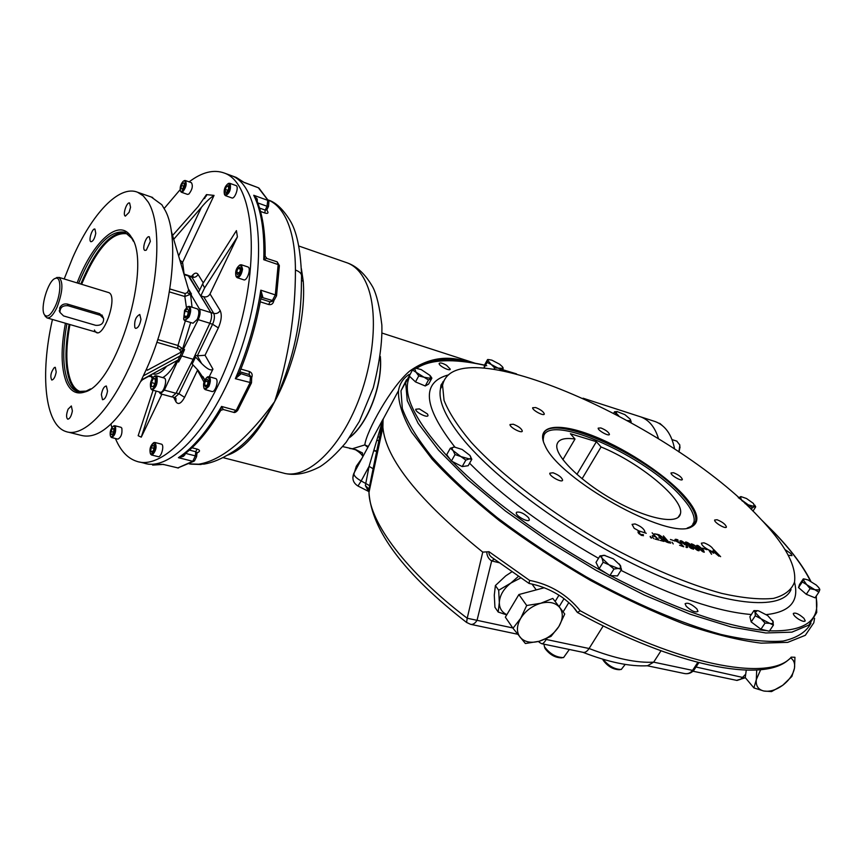 <?xml version="1.0" encoding="UTF-8"?>
<svg xmlns="http://www.w3.org/2000/svg" width="863" height="863" viewBox="0 0 863 863"><rect width="100%" height="100%" fill="white"/><g stroke="black" fill="none" stroke-linecap="round" stroke-linejoin="round"><path stroke-width="1.29" d="M77.098 282.924C92.977 241.392 119.374 217.163 131.154 236.85C152.859 264.078 116.656 384.618 84.768 391.996C76.537 394.769 70.378 391.414 66.289 381.942C61.036 368.134 60.744 348.566 65.415 323.237M90.464 388.922L86.138 391.101L77.314 391.522C73.366 390.13 70.216 386.7 67.897 381.219C62.719 367.692 62.406 348.512 66.936 323.679M78.619 283.388C94.002 246.84 109.439 229.785 124.919 232.212L131.812 238.339L133.398 241.262M107.53 391.101L106.365 386.02C104.099 386.257 102.438 389.116 101.359 394.596L102.514 399.72C104.79 399.483 106.451 396.613 107.53 391.101M140.96 319.396L139.795 314.488C135.793 316.548 134.143 320.907 134.822 327.595L135.62 328.372C138.048 328.123 139.828 325.135 140.96 319.396M150.345 241.37L149.299 236.807C146.16 235.232 141.597 249.515 144.941 250.432L146.322 250.13L150.345 241.37M130.55 207.293L129.623 203.01C126.742 201.532 122.298 215.265 125.383 216.117L129.094 212.352L130.55 207.293M95.771 233.29L94.93 229.094C92.244 227.735 88.091 240.971 90.96 241.737C93.064 241.424 94.671 238.62 95.771 233.29M56.214 371.985L55.297 367.325L54.347 367.509C50.863 372.19 50 376.354 51.737 380.022C53.689 379.752 55.189 377.077 56.214 371.985M72.384 410.939L71.338 405.966L68.112 409.148C66.214 414.24 66.084 417.584 67.724 419.17C69.795 418.922 71.349 416.182 72.384 410.939M108.22 292.438C119.849 294.963 101.284 345.351 94.434 330.011M52.449 319.472C39.892 374.283 44.8 425.157 66.095 431.597C85.631 438.609 117.616 402.363 138.145 345.48C158.824 288.738 162.643 224.909 148.156 201.985L143.29 195.901L137.616 192.266C119.159 184.563 91.866 213.808 72.6 257.875L64.186 278.965M151.252 197.001L161.845 204.758L165.264 210.529C180.216 237.746 171.996 312.654 146.591 368.835L140.647 381.608L143.096 379.094L177.4 360.367L178.576 362.007L181.726 355.944L180.259 355.88L143.722 375.653M68.306 432.158L81.489 435.448C99.191 439.752 118.803 421.964 140.324 382.093L140.647 381.608M160.583 393.83L171.791 396.894L175.987 393.301L193.161 359.267L209.86 323.237C211.705 318.781 212.05 315.243 210.906 312.622L188.048 275.373M158.943 391.845L160.432 393.787L164.38 390.108L175.987 393.301M190.68 322.514L182.848 348.253L179.655 349.634L177.756 348.415L177.972 345.48L183.377 349.213L198.199 319.666C200.194 315.232 200.637 311.705 199.526 309.083L210.906 312.622M147.519 376.678L150.745 376.106M147.875 376.775L141.856 380.087M171.262 231.004L188.63 289.925L190.443 293.744L191.467 294.046L189.029 290.054M181.435 351.953L184.553 349.558L183.377 349.213L180.831 351.77L181.435 351.953L147.282 370.27L146.419 369.407M169.407 291.91L184.833 296.516L185.2 293.539L187.293 292.579L190.173 294.402L184.833 296.516L186.44 307.606M199.526 309.083L190.443 293.744M185.2 293.539L169.882 288.965M185.34 320.896L177.972 345.48L157.746 339.537M184.553 349.558L181.726 355.944L193.161 359.267M177.638 360.486L177.4 361.673L176.893 360.637M147.832 376.505L151.144 376.419L152.201 378.501M151.176 376.484L150.583 375.006M166.678 366.214C161.564 372.579 156.904 375.125 152.697 373.852M164.38 390.108L177.4 361.673L178.576 362.007M100.227 315.275L103.625 318.501C103.776 323.42 101.122 325.696 95.653 325.319L63.549 315.923L59.957 312.384C59.957 307.487 62.675 305.275 68.101 305.739L100.227 315.275L99.418 313.593M101.899 314.919L102.988 317.206M59.817 311.241L59.256 310.637M44.703 315.146L46.926 317.875C50.032 318.512 53.42 314.93 57.087 307.131C62.794 291.802 63.42 281.888 58.964 277.368L55.264 278.436M55.394 306.041C61.327 293.247 61.305 275.955 55.491 278.35C48.199 279.785 39.525 309.03 44.617 314.963C47.508 317.875 51.1 314.909 55.394 306.041M103.506 318.177L99.795 313.701L67.325 304.056C63.884 303.496 61.327 304.768 59.676 307.886L59.935 312.32M185.232 317.94L183.97 315.739L185.038 311.101L187.368 308.63L188.63 310.809L187.551 315.47L185.232 317.94M186.559 316.527L183.97 315.739M188.328 312.115L185.038 311.101M183.722 319.234L184.865 320.745L189.04 316.98C191.144 311.619 191.23 308.091 189.299 306.387L187.314 307.012M184.585 310.313L183.646 319.083C186.85 324.067 192.697 305.114 187.379 306.991L184.585 310.313M184.995 320.788L193.01 323.226L197.196 319.483C199.31 314.132 199.385 310.615 197.422 308.9L197.303 308.868M151.392 382.536L153.28 378.577L155.232 378.566L155.297 382.557L153.398 386.538L151.446 386.516L151.392 382.536L154.855 383.496M155.243 379.116L153.28 378.577M150.896 388.577L152.007 389.947C156.138 387.929 157.8 383.496 156.99 376.646L156.084 375.761L154.186 376.408M155.923 377.131L154.229 376.397C150.874 379.634 149.72 383.625 150.798 388.361C152.891 392.136 158.069 380.799 155.923 377.131M152.147 389.99L160.119 392.169C163.646 393.744 167.907 378.911 164.175 378.026L164.046 377.983M110.993 434.521L110.993 431.489L112.373 428.566L113.754 428.652L113.765 431.683L112.373 434.618L110.993 434.521M113.549 432.147L110.993 431.489M113.754 428.922L112.373 428.566M110.691 436.516L111.554 437.53C114.79 435.858 116.127 432.201 115.545 426.527L114.757 425.707L113.29 426.246M110.356 435.869L110.518 436.171C113.064 439.839 117.152 424.725 113.182 426.322C110.669 428.717 109.73 431.899 110.356 435.869M111.661 437.552L117.843 439.116C121.1 437.455 122.427 433.798 121.834 428.145L120.928 427.293M207.411 384.909L205.502 386.797L204.445 384.898L205.308 381.122L207.217 379.235L208.274 381.122L207.411 384.909M208.102 381.91L205.308 381.122M206.775 385.545L204.445 384.898M204.002 388.123L205.167 389.601L208.878 386.419C210.82 381.511 210.852 378.253 208.954 376.646L206.98 377.336M207.907 385.793C209.838 380.346 209.558 377.519 207.044 377.304C203.97 380.162 202.934 383.711 203.927 387.951C205.049 389.289 206.376 388.566 207.907 385.793M205.297 389.645L211.856 391.478C215.286 392.999 219.256 379.44 215.631 378.555L215.502 378.512M183.042 182.762L184.304 183.301L183.938 186.494L182.298 189.148L181.047 188.598L181.413 185.416L183.042 182.762M182.352 189.062L181.047 188.598M183.959 186.311L181.413 185.416M180.561 191.101L181.37 192.222L182.697 191.899C186.128 187.498 187.001 183.7 185.318 180.507L183.862 180.917M183.204 181.284C180.637 184.261 179.709 187.422 180.421 190.766C182.729 194.628 187.767 179.687 183.711 181.003L183.204 181.284M181.435 192.244L187.508 194.391L188.846 194.078C192.276 189.687 193.15 185.901 191.457 182.708L191.392 182.686M228.458 185.728L228.598 188.663L227.034 191.964L225.351 192.32L225.221 189.385L226.775 186.095L228.458 185.728M227.81 190.324L225.221 189.385M228.512 186.721L226.775 186.095M224.456 194.261L225.416 195.631C229.45 193.679 231.057 189.72 230.238 183.743L227.929 183.776M229.18 184.197L227.886 183.797C224.822 186.451 223.646 189.86 224.369 194.035C227.983 193.959 229.58 190.68 229.18 184.197M225.491 195.664L231.791 197.918C234.865 199.504 239.331 186.581 236.052 185.588L235.977 185.567M240.507 269.709L239.213 273.409L237.271 274.585L236.624 272.072L237.908 268.382L239.849 267.196L240.507 269.709M240.378 269.202L237.908 268.382M239.364 272.978L236.624 272.072M235.977 276.084L237.098 277.649C239.687 277.476 241.511 274.639 242.568 269.148L241.306 264.758L239.331 265.373M241.413 269.159C241.575 266.257 240.906 264.995 239.385 265.351C236.214 268.113 235.06 271.651 235.923 275.944C238.21 277.347 240.033 275.081 241.413 269.159M237.206 277.681L243.722 279.806C247.098 281.446 251.511 267.972 247.918 266.958L247.81 266.915M152.017 452.288L150.755 451.209L151.165 447.67L152.837 445.189L154.11 446.257L153.7 449.806L152.017 452.288M152.46 451.64L150.755 451.209M153.873 448.35L151.165 447.67M150.475 453.765L151.51 454.984L152.471 454.887C156.246 450.432 157.044 446.3 154.876 442.482L153.884 442.59M151.834 453.927C155.545 448.836 155.976 445.243 153.129 443.151C150.27 445.977 149.342 449.429 150.345 453.485L151.834 453.927M151.64 455.017L158.058 456.624C161.241 457.962 164.757 444.877 161.413 444.143L161.284 444.111M190.95 293.679L190.389 293.657M194.811 355.707L195.556 357.055L192.19 364.024L191.446 362.676M200.82 295.847L203.711 296.764C206.44 297.336 208.544 296.397 210.022 293.938L237.411 236.894L236.43 230.615L202.589 283.981L204.607 287.94L200.82 295.847L210.82 312.492L213.744 313.398C216.516 313.97 218.663 313.01 220.162 310.518C222.061 314.855 221.457 320.648 218.35 327.886L205.038 355.265L197.314 355.815L195.07 355.157M202.589 283.981L198.652 292.233L189.062 276.279L191.899 277.185L199.677 290.076M209.224 376.721L212.945 369.137C211.111 371.079 207.347 369.213 201.651 363.528L197.314 355.815L212.6 324.251L218.35 327.886M197.659 369.893L184.585 397.347C181.154 403.56 178.285 405.038 175.944 401.78L173.625 397.282M192.19 364.024L198.253 370.518L204.736 379.99M173.743 239.256L201.37 207.4C205.696 202.125 209.914 198.134 214.046 195.405L206.462 194.607L198.21 206.484L172.6 235.459M156.149 391.079L141.262 437.163L161.899 394.186M153.096 390.249L138.156 435.718L141.262 437.163M237.411 236.894L204.607 287.94M164.186 208.458L180.108 189.72M189.116 181.877C202.082 172.039 213.927 169.137 224.65 173.172C253.603 183.441 261.058 259.288 236.548 338.145C212.374 417.109 165.081 471.63 136.548 461.263C127.497 458.253 120.453 450.659 115.426 438.501M111.834 427.638L110.971 424.1M195.556 357.055L201.651 363.528M229.914 175.092L231.597 175.718C260.745 186.063 268.415 261.78 243.959 340.4C219.838 419.127 172.395 473.42 143.668 463.01C172.395 473.42 219.838 419.127 243.959 340.4C268.415 261.78 260.745 186.063 231.597 175.718L229.914 175.092M257.303 201.748L257.239 199.029L253.733 195.275C261.349 210.432 264.682 231.91 263.754 259.709L266.796 258.307L265.114 256.128M276.548 295.696L279.353 265.836L278.166 264.585L263.754 259.709L265.124 255.718C265.459 232.018 262.438 213.053 256.063 198.835L253.733 195.275L267.746 200.345L267.045 206.257L268.522 206.343L268.911 201.478L258.35 187.756L244.477 182.492M268.469 206.451L266.915 209.72L265.221 210.097L264.833 212.988C267.314 213.722 268.328 213.366 267.875 211.953L266.807 209.946L267.875 211.953M234.574 176.807L244.488 182.686L236.268 177.433L224.65 173.172M261.111 297.034L262.762 296.818L260.799 290.173C256.128 320.637 247.638 350.141 235.34 378.684L240.464 374.337L239.202 373.194M239.234 373.107L250.453 376.732L251.683 377.8L251.489 382.848L235.34 378.684L239.267 373.021C249.353 348.425 256.635 323.129 261.09 297.12L260.799 290.173L275.319 294.898L272.395 300.486L274.154 300.173L276.527 295.858L275.319 294.898L278.166 264.585L277.142 261.813L279.353 265.567M261.079 297.185L272.395 300.486L270.076 301.856L260.788 298.868M271.974 301.457L270.076 301.856L268.641 304.51C271.316 305.06 273.021 303.927 273.744 301.133L273.01 300.842M266.473 258.371L277.066 261.791M220.529 410.788L221.564 406.441C207.487 430.939 193.096 448.016 178.393 457.681L183.334 456.398L184.93 454.779L184.585 454.1M223.28 409.515L221.564 406.441L236.192 410.464L233.625 412.352L223.28 409.515L220.766 410.378M251.316 377.153L251.834 377.282C252.708 374.488 251.877 372.579 249.364 371.532L249.18 374.488L251.457 377.39M152.611 465.103L163.646 464.391L148.458 464.186L139.472 461.985M164.38 464.682L177.897 467.908L164.38 464.682M197.034 452.762L198.943 451.813C200.108 450.756 199.461 449.839 197.012 449.051L195.793 451.727L197.001 453.032L196.602 456.549M220.518 410.788C208.199 431.295 195.556 446.225 182.589 455.567L178.393 457.681L192.773 461.284L177.897 467.908L193.938 461.23M185.232 453.593L185.114 454.24M262.762 296.818L260.939 297.994M380.227 357.163C382.622 384.758 367.757 423.56 349.785 437.261M301.392 268.684L303.247 281.381C305.847 314.499 294.876 364.618 274.671 401.565C246.883 439.612 221.575 460.486 198.76 464.197L204.197 464.078C212.525 462.676 221.392 458.997 230.831 453.043C246.031 444.251 260.626 427.099 274.671 401.565C259.191 432.255 243.29 450.184 226.958 455.362M301.284 290.853C300.378 327.983 291.511 364.887 274.671 401.565C288.576 357.821 295.502 313.981 295.426 270.033C299.86 271.672 301.899 273.873 301.532 276.645L301.295 290.68M543.334 587.994L543.248 587.412M520.756 577.93L510.874 583.054L518.436 576.365M510.874 583.054C503.625 588.793 499.774 595.265 499.321 602.482L498.674 590.26L510.874 583.054M506.84 614.683C501.856 612.288 499.353 608.221 499.321 602.482L498.199 612.04L506.71 614.888M511.856 571.824L505.75 575.858L495.384 585.556L494.283 595.211L494.941 607.293L498.199 612.04M495.384 585.556L498.674 590.26M602.784 659.192L603.14 660.206C607.649 666.322 613.043 669.494 619.321 669.72L620.044 669.623M603.021 659.267C608.577 665.999 614.661 669.408 621.274 669.472L625.2 664.413M544.564 647.077L545.028 648.469C549.677 654.65 555.189 657.779 561.576 657.854L562.18 657.768M543.938 644.176L544.456 646.743C549.828 653.884 556.193 657.498 563.561 657.584L569.343 649.483M659.968 423.528L662.299 425.535M676.743 441.112L679.871 445.06L678.911 451.932M680.055 446.969L678.976 451.975M699.095 548.232C703.183 552.018 704.176 552.298 702.061 549.073C697.897 545.233 696.905 544.952 699.095 548.232M697.455 545.923L698.178 547.746M696.678 545.384L697.649 545.589M702.762 549.904L704.305 552.201M689.979 547.142C696.398 551.964 689.159 543.809 689.979 547.142M686.624 543.658L690.529 545.61L686.128 542.741L686.473 543.906M688.954 545.869L690.314 545.804M692.913 548.307L693.507 549.278M685.276 542.385L686.624 542.568M690.389 545.092L691.058 546.225M650.109 536.657L651.036 537.951M406.559 379.666L400.982 390.82L402.331 408.555C407.541 422.805 417.563 439.127 432.406 457.541C449.968 476.861 471.619 496.926 497.358 517.757C524.984 538.523 554.596 558.21 586.193 576.818C633.992 603.313 681.09 623.366 720.799 634.402C745.643 640.087 766.398 642.309 783.032 641.069C797.002 637.951 806.312 631.986 810.972 623.183M446.57 365.319C442.482 363.021 440.022 362.406 439.17 363.474C438.512 365.729 450.152 371.683 450.27 369.148L446.57 365.319M419.332 408.889L415.75 409.256C414.974 412.018 427.875 418.501 428.026 415.427L427.476 413.981L419.332 408.889M516.559 512.244L516.301 512.73C515.351 515.923 529.062 523.237 529.364 519.699L528.588 517.724C524.046 513.345 520.033 511.511 516.559 512.244M686.214 606.268C691.543 611.123 695.47 612.816 697.973 611.36L696.829 608.825C691.5 603.981 687.584 602.298 685.093 603.766L686.214 606.268M798.631 619.224C802.331 621.371 804.521 621.899 805.233 620.831L803.917 618.296C798.965 613.971 795.427 612.363 793.313 613.474C793.334 614.963 795.103 616.872 798.631 619.224M788.221 555.222L792.007 555.643L790.832 553.55L784.92 549.494M758.933 517.164C671.576 423.194 454.391 327.163 442.568 385.319L444.046 400.389C448.889 412.579 457.994 426.592 471.327 442.417C501.349 475.179 551.403 513.409 606.462 544.65C647.833 567.239 688.178 584.219 721.738 593.399C742.655 598.07 759.882 599.742 773.442 598.404C784.618 595.427 791.641 589.968 794.532 582.029C796.646 565.567 784.78 543.949 758.933 517.164M553.054 472.773C558.588 474.92 561.77 477.368 562.611 480.108C562.374 483.302 548.954 476.031 549.817 473.183L553.054 472.773M513.28 424.229C518.512 426.29 521.522 428.555 522.309 431.025C522.137 433.96 509.246 427.131 510.033 424.52L513.28 424.229M535.675 407.541C540.659 409.547 543.539 411.694 544.316 413.97C544.154 416.624 531.932 410.076 532.665 407.735L535.675 407.541M600.885 427.962C605.794 429.957 608.642 432.093 609.451 434.348C609.278 436.851 597.466 430.313 598.199 428.124L600.885 427.962M673.528 472.73C678.545 474.779 681.49 477.012 682.363 479.407C682.137 481.921 670.271 475.125 671.047 472.935L673.528 472.73M717.077 519.742C722.363 521.888 725.481 524.283 726.419 526.937C726.139 529.645 713.787 522.385 714.65 520.022L717.077 519.742M710.206 550.518L709.397 550.195L711.49 554.229L708.631 549.85C704.079 547.369 701.662 545.146 701.371 543.183L703.981 542.805C709.548 545.017 712.816 547.563 713.777 550.454L713.162 551.004L718.965 556.236L712.752 551.058L713.679 553.194L710.206 550.518M638.178 530.497L634.208 528.329L632.061 524.38L635.006 523.938C640.691 526.15 643.981 528.728 644.898 531.662L644.078 532.32L646.258 533.28L638.976 530.918L640.206 534.413L643.367 534.661C642.73 536.301 640.961 535.61 638.059 532.579L638.178 530.497M652.439 536.883L653.701 538.663L652.439 536.883M658.879 540.076L654.995 539.03L657.789 539.397L655.686 536.959L652.234 535.643L655.254 536.452L652.115 532.805L658.879 540.076M669.515 542.935C666.279 542.32 664.1 540.885 662.989 538.631L663.723 538.383L658.9 534.682L664.434 538.544L665.449 538.814L663.41 535.901L669.515 542.935M669.904 541.597L670.616 543.215M682.698 546.096L680.573 543.679L675.632 540.874C674.413 539.202 675.114 538.846 677.725 539.785L678.156 540.281L675.74 540.011L680.767 543.356L683.776 546.764L679.569 545.254L683.097 546.592M690.939 546.279C698.243 551.112 688.361 548.469 689.041 545.772L685.794 543.194C683.356 539.537 693.474 545.481 690.939 546.279M698.458 548.07C695.815 543.895 697.466 544.553 703.388 550.055C705.06 553.334 703.421 552.665 698.458 548.07M683.474 495.017C662.806 472.514 622.007 446.408 589.051 434.305C556.042 422.072 535.265 425.988 544.963 445.416C558.609 479.181 668.135 540.389 691.112 527.088C700.799 522.191 698.253 511.5 683.474 495.017M706.97 549.709L702.568 548.156L706.97 549.709M693.14 546.624L691.371 543.798C694.823 544.931 697.433 547.196 699.203 550.583C698.243 551.209 696.225 549.882 693.14 546.624M685.902 546.959L686.721 546.462L685.891 544.92L680.659 542.093C678.286 536.818 691.878 548.447 686.355 547.476L685.902 546.959M674.942 541.047L670.432 539.461L674.942 541.047M671.964 542.147L673.248 543.927L671.964 542.147M657.671 534.715L654.445 533.83L657.908 534.413L663.981 541.435L660.098 540.389L662.892 540.756L660.831 538.361L658.825 537.822L660.389 537.865L657.671 534.715M650.346 536.322L651.597 538.102L650.346 536.322M720.616 556.667L713.766 549.58L720.616 556.667M687.185 528.091L692.935 525.653L695.686 521.23C696.754 514.877 692.363 506.301 682.525 495.481C645.988 453.593 545.632 409.72 542.913 435.847L543.42 441.78M693.776 546.797L698.372 550.109C697.067 547.412 694.995 545.47 692.126 544.283L693.572 547.11M692.148 544.477L692.903 546.355M691.36 543.938L692.342 544.143M697.423 548.415L698.998 550.777M685.416 544.391L680.648 541.198L684.747 544.208M680.68 541.392L680.724 542.169M684.381 544.499L685.2 544.726M679.904 540.918L681.036 541.069M686.312 545.438L687.239 547.369M675.74 540.152L675.783 541.036M674.909 539.677L676.365 539.817M664.208 540.011L668.437 542.266L665.88 539.31C663.938 538.577 663.377 538.814 664.208 540.011M665.244 539.138L665.858 539.31M668.232 542.59L668.847 542.751M662.978 538.728L663.723 538.383M663.733 539.213L663.776 540.076M663.669 538.458L664.208 538.868M660.184 538.188L660.81 538.361M655.049 536.786L655.675 536.959M638.156 530.95L638.803 533.658M642.849 534.92L643.442 535.74M642.061 535.556L642.622 535.211M712.04 552.191L711.446 551.284L712.04 551.381L713.151 553.054M709.041 550.465L711.608 554.262M710.745 551.004L711.446 551.284M639.472 416.484L640.702 416.872C649.159 420.065 655.093 427.347 658.512 438.738C655.093 427.347 649.159 420.065 640.702 416.872L583.075 398.21M349.515 437.638C367.843 424.089 383.053 384.294 380.324 356.451M376.991 440.303L379.936 441.122M368.328 446.484L364.812 444.909C366.354 431.349 390.993 386.818 409.515 371.209C428.167 357.832 447.854 354.833 468.587 362.19M351.996 448.814L355.653 449.806M443.733 381.446L442.999 381.597M409.062 374.477C403.204 378.318 399.688 383.711 398.49 390.659C398.037 401.985 402.395 415.804 411.586 432.136L432.223 459.31C450.518 479.084 472.946 499.569 499.483 520.756C527.908 541.824 558.242 561.716 590.486 580.421C622.978 597.897 654.434 612.536 684.834 624.337C713.787 634.176 739.224 640.443 761.155 643.151L787.736 642.363L805.33 635.297L813.798 622.773L814.586 618.307M468.285 362.158C453.604 357.908 439.817 358.156 426.905 362.87M494.283 559.159L491.673 560.918L477.034 620.324L467.207 618.242L482.751 552.115C418.911 500.464 385.632 458.868 382.892 427.304L383.075 419.084L353.808 473.453C353.83 475.729 356.29 478.231 361.187 480.939L369.073 466.354L383.096 419.073M482.751 552.115L489.03 551.716C488.512 554.035 489.839 556.204 493.01 558.21L529.073 583.453L529.569 580.378C550.163 584.445 567.056 594.575 580.227 610.745L577.412 612.45L574.316 608.318M355.513 449.731L352.32 448.771L355.513 449.731C359.062 451.985 361.36 453.981 362.395 455.718L362.546 452.999L355.545 449.483M342.708 446.603L352.32 448.771L364.812 444.909L367.832 447.39M494.186 559.084L491.673 560.918C488.555 558.997 486.926 556.02 486.775 551.975M576.969 611.835L577.358 612.406C575.049 608.21 569.99 603.172 562.201 597.315C551.932 590.324 540.918 585.718 529.159 583.485L529.073 583.453M789.462 659.095L790.012 658.458C766.948 681.684 677.52 664.424 580.227 610.745M383.226 419.31L368.954 489.094L365.362 485.567L368.49 491.23M365.362 485.567L369.073 466.354L373.248 468.814L383.204 419.116M369.709 485.718L361.187 480.939L357.983 486.031L368.933 491.608M373.248 468.879L368.965 488.976L369.17 491.522M696.01 667.002L744.672 677.887L745.276 677.315M539.321 641.231L539.504 642.46L538.426 641.468M545.243 639.17L546.214 639.461C544.305 642.579 542.784 643.992 541.662 643.701L539.504 642.45M541.878 643.744L583.01 652.331C585.082 652.773 587.11 651.5 589.084 648.512C615.341 658.598 636.862 663.14 653.669 662.158L692.568 670.378C690.346 673.205 687.477 674.23 683.96 673.431L647.272 665.761M582.924 652.32C608.544 662.245 630.087 666.721 647.552 665.751L653.669 662.158L660.972 650.831M576.84 611.759L573.852 607.757M603.237 625.902L589.084 648.512L546.214 639.461L546.808 638.491M742.353 501.101L741.339 499.85L740.454 496.689L741.047 496.635L746.517 498.512L753.485 503.485L754.435 506.689L752.309 507.789L748.35 504.866L745.06 503.593M754.704 505.038L755.718 506.851L748.35 504.866L739.062 498.145M738.307 497.768L741.231 496.635M752.309 507.789L751.242 509.45M755.718 506.851L752.957 511.133M618.793 415.837L616.193 413.172L616.948 411.532L624.877 414.639L630.292 419.245L631.198 421.942L627.865 420.756M630.238 419.159L630.314 420.745L627.498 420.561M616.84 414.801L614.575 411.737L617.272 411.543M614.575 411.737L613.722 413.161M491.899 360.173L499.591 364.197L502.395 366.71L503.161 368.372L502.611 370.497L491.252 364.499L487.714 360.303L488.89 359.612L491.899 360.173M502.924 367.476L503.161 368.372L494.661 367.918L491.252 364.499L487.12 362.406L487.584 359.537L489.008 359.601M488.89 359.612L487.573 359.537L484.521 365.017L484.057 367.918L487.12 362.406M494.661 367.918L493.96 369.181M430.508 376.052L431.867 378.156L428.501 379.99L424.024 377.217L418.749 375.901L415.998 372.223L412.471 370L415.599 368.177L421.155 369.558L430.022 375.448L430.583 378.35L424.024 377.217L415.998 372.223L414.596 368.393L415.739 368.167M431.867 378.156L428.62 384.111L425.232 385.977L415.491 381.91L409.235 375.998L412.471 370M428.501 379.99L425.232 385.977M418.749 375.901L415.491 381.91M469.85 455.351L462.137 449.461L454.359 447.045L450.324 448.221L453.107 450.605L455.028 454.553L460.874 456.559L465.837 460.108L469.278 458.922L471.813 459.289L469.85 455.351C471.306 457.379 471.112 458.577 469.278 458.922L460.874 456.559L453.107 450.605C451.683 448.566 451.91 447.39 453.787 447.077L454.974 447.066M471.813 459.289L468.167 465.718L462.19 466.581L451.392 461.036L446.71 454.682L450.324 448.221M465.837 460.108L462.19 466.581M455.028 454.553L451.392 461.036M772.644 620.54L773.421 625.092L769.742 623.345L765.05 623.075L755.103 612.428L757.283 610.648L758.62 610.885L767.606 615.513L773.183 621.727C773.539 623.388 772.396 623.927 769.742 623.345L755.276 615.772L755.103 612.428L753.96 610.583L757.833 610.724M755.276 615.772L751.188 621.932L749.893 616.711L753.96 610.583M773.421 625.092L769.3 631.231L760.939 629.235L751.188 621.932M765.05 623.075L760.939 629.235M619.397 564.014L621.533 569.429L618.242 568.447L613.96 569.03L609.03 564.834L603.14 562.212L602.05 558.242C601.155 556.236 601.889 555.265 604.251 555.319L613.42 558.922L620.389 565.459C621.338 567.487 620.616 568.49 618.242 568.447L609.03 564.834L602.05 558.242L600.012 555.869L604.985 555.394M600.012 555.869L596.009 562.385L599.105 568.76L603.14 562.212M621.533 569.429L617.487 575.934L609.914 575.578L599.105 568.76M613.96 569.03L609.914 575.578M819.731 589.062L819.753 589.947L814.931 589.742L810.087 588.642L806.646 584.607L802.299 581.953L803.248 579.731L804.834 579.095L808.092 579.979L816.301 585.06L818.879 587.714L819.753 589.947L818.847 592.201L806.646 584.607L803.248 579.731L803.291 578.879L804.952 579.105M810.087 588.642L806.29 594.283L798.523 587.574L799.537 584.478L803.291 578.879M802.299 581.953L798.523 587.574M818.847 592.201L815.039 597.822L806.29 594.283M570.411 433.733L575.006 439.04C564.229 437.487 558.199 439.375 556.915 444.704C554.402 455.653 580.799 481.824 614.413 500.529C648.005 519.386 678.501 525.006 680.432 513.744C684.532 499.504 639.817 462.633 601.058 446.969L596.387 441.683L570.411 433.733M688.706 527.725C692.439 526.117 694.273 523.399 694.208 519.569C693.906 513.463 689.515 505.74 681.036 496.43C646.333 456.656 551.921 413.97 543.809 435.524L543.054 440.303M544.175 434.866L542.924 435.772M692.86 525.718L693.097 523.291M575.006 439.04L562.859 459.655M596.387 441.683L576.915 474.402M601.058 446.969L582.072 478.771M790.551 657.822C793.841 660.022 795.157 663.453 794.489 668.113C793.237 674.435 789.332 680.141 782.773 685.244C776.031 690.066 769.71 691.986 763.809 691.015C758.178 689.591 755.686 685.794 756.322 679.602L756.7 669.99M791.123 657.142L794.952 657.272L794.489 668.113L791.889 676.419L782.773 685.244L771.533 691.597L763.809 691.015L753.895 687.919L756.322 679.602L760.67 669.677M753.895 687.919L745.233 677.574L746.268 670.141M520.756 618.242C525.513 610.842 532.169 605.848 540.745 603.269L552.805 598.426L564.747 614.035L558.836 626.549C554.111 633.787 547.563 638.696 539.181 641.263C530.799 643.377 524.456 642.05 520.141 637.272C516.333 632.094 516.538 625.751 520.756 618.242L526.7 605.502L540.745 603.269C549.267 601.22 555.61 602.665 559.774 607.584C563.399 612.881 563.086 619.203 558.836 626.549L551.036 636.365L539.181 641.263L525.384 643.518L512.989 628.264L520.756 618.242M552.805 598.426L564.747 614.035M512.989 628.264L505.351 617.174L518.9 594.542L544.186 587.768M526.7 605.502L518.9 594.542M674.618 449.062C671.802 434.661 665.384 425.513 655.373 421.629L654.143 421.23M79.148 391.964C75.383 390.475 72.384 387.088 70.13 381.824C64.941 368.296 64.596 349.127 69.126 324.315M80.798 284.056C95.362 249.256 110.27 232.061 125.502 232.449M82.007 392.061C77.314 391.166 73.635 387.627 70.982 381.435C65.836 368.07 65.48 349.105 69.935 324.542M81.607 284.305C97.088 247.757 112.535 230.971 127.951 233.949M184.402 274.682L188.986 276.16M198.199 319.666L209.86 323.237M177.907 360.4L182.363 351.112M188.986 290.799L189.666 291.931M146.613 368.792L147.282 370.27M177.756 348.415L156.839 342.287M179.655 349.634L180.831 351.77M187.293 292.579L188.63 289.925M190.475 293.798L192.05 307.239M188.954 289.806L191.467 294.046M151.435 375.89L152.988 377.39M162.697 377.606C167.541 374.887 172.276 369.256 176.872 360.691M67.325 304.056L68.101 305.739M191.446 276.527C194.197 272.881 196.419 272.19 198.091 274.434L203.269 282.902M198.091 274.434C196.656 276.85 194.585 277.767 191.899 277.185L191.068 276.44L193.172 276.041L191.823 277.066M190.95 276.408L188.544 275.631M210.022 293.938L220.162 310.518M203.711 296.764L213.744 313.398C214.919 316.117 214.531 319.731 212.6 324.251L209.795 323.398M212.945 369.137L205.038 355.265M175.944 401.78L175.944 398.328M184.585 397.347L178.954 393.733L174.628 397.552L172.438 396.958M192.945 364.833L178.954 393.733L176.16 392.967M203.959 381.985L197.616 370.54M206.462 194.607L204.607 198.576M181.133 263.841L182.6 262.33L180.054 260.238M214.046 195.405L182.6 262.33L184.035 273.452M201.37 207.4L178.717 255.793M239.774 371.759L249.18 374.488L250.453 376.732L249.99 382.902L236.192 410.464L237.832 410.13L251.435 382.978M257.767 202.924L267.045 206.257L265.221 210.097L259.536 208.059M260.518 211.446L264.833 212.988M268.684 201.036L258.922 188.069M257.713 187.519L244.984 182.794M260.259 301.823L268.641 304.51M273.862 300.378L273.744 301.133M240.863 369.051L249.364 371.532M240.464 374.337L239.493 372.449M198.943 451.813L197.001 453.086M194.488 460.885L192.773 461.284L195.318 455.869L196.591 456.678L194.488 460.885M191.996 447.768L197.012 449.051M185.513 453.377L195.318 455.869L195.793 451.727L189.439 450.108M301.521 280.216L303.247 281.381M198.76 464.197L189.31 463.895M301.532 275.178C300.54 249.159 296.602 230.755 289.72 219.968C282.719 208.835 275.513 202.169 268.102 199.968C275.286 202.859 281.23 209.008 285.944 218.404C292.179 231.155 295.34 248.361 295.426 270.033M222.848 457.584L282.891 472.924C303.593 479.655 333.377 455.642 353.14 413.129C372.967 370.723 378.965 316.764 367.843 287.034C363.086 274.445 356.343 266.44 347.595 262.999L345.966 262.438M411.878 371.101L405.686 382.805L407.25 400.615L418.124 423.291L438.501 450.076L467.973 479.806L505.405 510.972L548.954 541.791L596.16 570.4L644.197 595.017L690.152 614.219L731.382 627.023L765.772 632.967L791.856 632.158L808.879 625.071L816.722 612.525L816.29 595.988M448.652 374.833C420.993 382.201 423.064 406.279 454.855 447.056M469.58 463.226C502.449 496.354 545.427 528.048 598.512 558.307M620.961 570.346C674.068 596.991 717.52 611.727 751.339 614.532M766.333 614.607C789.99 612.007 799.375 601.209 794.499 582.201M810.422 581.079C803 566.085 790.767 549.774 773.733 532.147L762.87 521.328M515.179 373.539L501.867 369.558M486.732 365.729L485.438 365.437M484.488 365.232C452.913 358.35 430.335 359.342 416.732 368.231M409.709 376.451C401.327 393.614 414.779 421.22 450.087 459.256M452.223 461.457C488.134 498.404 546.473 541.155 606.905 573.679M610.486 575.61C674.273 608.846 726.441 627.207 766.98 630.67M769.559 630.842C805.492 631.684 820.94 620.238 815.923 596.527M791.047 589.558C781.835 611.436 724.251 606.247 647.487 570.767C570.81 535.448 490.454 476.074 458.426 433.366C444.316 414.488 438.328 399.655 440.454 388.857L443.862 381.155M373.862 450.713L377.67 451.748M362.029 458.188L356.311 466.225L352.838 477.595M529.569 580.378L489.03 551.716M492.007 561.004L499.084 562.708M693.065 671.231L737.034 680.443L740.648 679.278L745.697 674.219M368.954 489.094L368.965 492.471C369.493 522.18 406.02 571.791 467.207 618.242L466.592 622.46M512.762 627.94L477.034 620.324C475.06 623.464 472.892 624.79 470.54 624.305L466.505 622.396C404.154 573.884 371.64 530.572 368.965 492.471L382.892 427.304M697.789 662.428L692.568 670.378L694.035 670.001L698.836 662.698M379.342 432.341L381.673 432.999M378.026 436.807L380.702 437.563M568.814 602.59L563.14 611.845M564.035 598.642L559.213 606.527M558.976 595.168L555.265 601.252M131.812 238.339L131.154 236.85M86.138 391.101L84.768 391.996M78.695 391.888L77.314 391.522M152.708 197.508L137.616 192.266M184.24 274.143L188.156 275.405M189.763 292.179L189.105 291.068M59.31 310.95L59.957 312.384M44.617 314.963L45.48 316.699M55.491 278.35L57.163 277.357M108.511 292.535L58.964 277.368M96.936 332.374L47.228 317.962M183.646 319.083L184.056 320.022M187.379 306.991L188.253 306.43M189.299 306.387L197.422 308.9M150.798 388.361L151.23 389.278M154.229 376.397L155.092 375.815M156.084 375.761L164.175 378.026M110.518 436.171L110.939 437.023M113.182 426.322L113.981 425.772M114.757 425.707L121.036 427.314M203.927 387.951L204.337 388.879M207.044 377.304L207.886 376.721M208.954 376.646L215.631 378.555M180.421 190.766L180.788 191.672M183.711 181.003L184.553 180.518M185.318 180.507L191.457 182.708M224.369 194.035L224.725 194.973M227.886 183.797L228.749 183.29M229.677 183.28L236.052 185.588M235.923 275.944L236.3 276.894M239.385 265.351L240.248 264.79M241.306 264.758L247.918 266.958M150.345 453.485L150.766 454.38M153.129 443.151L153.948 442.568M154.876 442.482L161.413 444.143M174.768 397.595L175.869 398.242M204.304 379.051L202.978 376.656M206.149 196.214L206.591 195.254M271.996 301.446L273.603 300.497M237.703 410.357C236.041 412.158 234.714 412.838 233.733 412.385M163.528 464.618L164.197 464.639M178.555 467.962L177.508 467.929M201.101 464.51L190.572 464.121M285.782 473.636C295.912 475.664 307.282 473.356 319.914 466.743C327.713 461.878 336.441 453.744 346.106 442.331L359.342 421.468L373.269 387.778C379.526 362.989 382.385 342.061 381.856 325.017C379.655 307.206 376.667 294.639 372.913 287.303C365.707 274.639 357.271 266.538 347.595 262.999L298.857 246.031M603.14 660.206L602.827 659.203M545.028 648.469L544.456 646.743M660.152 423.593L658.696 423.118M676.948 441.176L672.05 439.623M411.856 371.144L400.982 390.82M415.362 368.145C429.558 359.062 452.611 358.048 484.51 365.114M502.849 369.731L516.506 373.873M761.91 520.292L774.068 532.352C790.993 549.839 803.248 566.16 810.832 581.306M444.229 380.389L441.004 385.017L440.454 388.857L442.568 385.319M692.87 525.696L695.686 521.23M690.044 527.282L691.112 527.088M475.308 363.291L382.05 333.075M398.49 390.659L383.226 419.03M788.728 659.569C762.935 683.712 674.359 665.805 577.412 612.45M349.612 448.469L352.708 448.857M736.517 680.389L744.553 678.016M383.075 419.105L353.808 473.453C351.813 478.792 353.204 482.989 357.983 486.031M470.95 624.391L517.714 634.251M693.874 670.26C691.414 673.032 688.34 674.143 684.661 673.572M373.981 450.346L377.746 451.371M804.834 579.095L803.421 578.89M680.432 513.744L678.135 517.401M531.996 584.057L536.247 589.893M655.373 421.629L640.702 416.872"/></g></svg>

